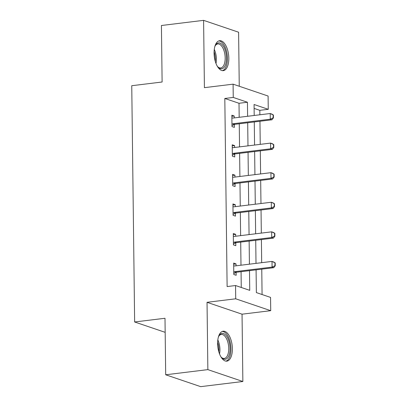 <?xml version="1.0" encoding="UTF-8"?>
<svg xmlns="http://www.w3.org/2000/svg" width="407" height="407" viewBox="0 0 407 407"><rect width="100%" height="100%" fill="white"/><g stroke="black" fill="none" stroke-linecap="round" stroke-linejoin="round"><path stroke-width="0.61" d="M232.382 348.672A15.084 7.204 83 0 0 223.173 331.196A15.084 7.204 83 0 0 217.623 343.666A15.084 7.204 83 0 0 226.831 361.146A15.084 7.204 83 0 0 232.382 348.672M228.831 58.181A15.084 7.204 83 0 0 219.622 40.705A15.084 7.204 83 0 0 214.072 53.175A15.084 7.204 83 0 0 223.28 70.655A15.084 7.204 83 0 0 228.831 58.181M256.084 269.846L256.364 292.592L270.553 297.41L270.716 310.683L235.714 298.804L235.551 285.531L249.74 290.349L249.501 270.65M242.043 314.184L207.036 302.309L207.86 369.622L165.69 374.776L200.692 386.65L242.862 381.496L242.043 314.184L270.716 310.683M239.255 86.253L238.599 32.224L203.592 20.35L204.416 87.663L233.089 84.163L268.096 96.037L268.259 109.31L254.065 104.497L254.202 115.471M259.875 114.779L259.824 110.338L268.259 109.31M262.072 294.531L261.762 269.154M261.686 262.678L261.401 239.575M261.325 233.099L261.04 209.992M260.963 203.52L260.678 180.413M260.602 173.942L260.317 150.834M260.241 144.358L259.956 121.25M207.86 369.622L242.862 381.496M165.69 374.776L164.998 318.269L134.636 321.978L131.751 85.714L162.113 82.005L161.421 25.504L203.592 20.35M134.636 321.978L165.171 332.336M259.824 110.338L254.116 108.404M239.179 117.308L239.011 103.276L224.817 98.463L227.116 286.564L235.551 285.531M241.259 287.469L241.066 271.683M240.985 265.206L240.705 242.104M240.623 235.628L240.344 212.52M240.262 206.049L239.982 182.941M239.901 176.47L239.621 153.363M239.54 146.886L239.26 123.779M234.239 117.913L234.218 116.005L231.853 115.201L231.99 126.577L234.356 127.381L234.32 124.486M234.605 147.492L234.58 145.584L232.214 144.78L232.351 156.161L234.717 156.96L234.681 154.065M234.966 177.07L234.941 175.163L232.575 174.364L232.712 185.74L235.078 186.543L235.043 183.649M235.327 206.654L235.302 204.746L232.936 203.943L233.074 215.318L235.439 216.122L235.404 213.227M235.689 236.233L235.663 234.325L233.297 233.521L233.435 244.897L235.801 245.701L235.765 242.806M236.05 265.812L236.024 263.904L233.659 263.1L233.801 274.481L236.162 275.28L236.126 272.39M207.036 302.309L235.714 298.804M224.817 98.463L233.252 97.436L233.089 84.163M254.278 121.947L254.563 145.055M254.64 151.526L254.924 174.634M255.001 181.105L255.286 204.212M255.362 210.689L255.647 233.796M255.723 240.267L256.008 263.375M247.614 116.28L247.441 102.249L233.252 97.436M249.42 264.179L249.14 241.071M249.059 234.6L248.779 211.492M248.697 205.016L248.418 181.909M248.336 175.437L248.056 152.33M247.975 145.859L247.695 122.751M239.011 103.276L247.441 102.249M231.868 116.29L234.218 116.005M232.229 145.874L234.58 145.584M232.59 175.453L234.941 175.163M232.952 205.031L235.302 204.746M233.313 234.61L235.663 234.325M233.674 264.194L236.024 263.904M273.158 117.755L273.443 117.852L273.407 115.008L273.128 114.911L273.158 117.755L270.273 119.205L271.978 119.785L234.87 124.318A1.933 1.659 -71.3 0 0 234.356 124.471L231.98 125.615M231.883 117.862L232.585 118.025A1.933 1.659 -71.3 0 0 233.094 118.05L270.207 113.517L270.273 119.205L233.165 123.738A1.933 1.659 -71.3 0 0 232.656 123.891L231.965 124.227M273.128 114.911L270.207 113.517L271.907 114.097L273.407 115.008M271.978 119.785L273.443 117.852M214.83 46.607A13.055 6.237 -97 0 1 215.41 45.375A13.055 6.237 -97 0 1 216.773 43.676A13.055 6.237 -97 0 1 225.554 51.318A13.055 6.237 -97 0 1 223.433 68.01A13.055 6.237 -97 0 1 218.071 67.13A13.055 6.237 -97 0 1 217.211 66.082M217.72 66.738A12.088 5.774 83 0 0 220.726 67.944A12.088 5.774 83 0 0 222.344 67.211A12.088 5.774 83 0 0 224.71 53.475A12.088 5.774 83 0 0 217.796 43.946A12.088 5.774 83 0 0 216.178 44.678A12.088 5.774 83 0 0 215.166 45.843M222.349 70.64A14.988 7.158 83 0 0 223.926 69.816A14.988 7.158 83 0 0 226.943 53.225A14.988 7.158 83 0 0 218.722 40.939M218.381 337.098A13.055 6.237 -97 0 1 218.961 335.867A13.055 6.237 -97 0 1 225.905 335.287A13.055 6.237 -97 0 1 230.036 348.504A13.055 6.237 -97 0 1 221.617 357.626A13.055 6.237 -97 0 1 220.757 356.573M221.271 357.229A12.088 5.774 83 0 0 224.277 358.44A12.088 5.774 83 0 0 228.724 348.443A12.088 5.774 83 0 0 221.342 334.437A12.088 5.774 83 0 0 218.717 336.335M225.9 361.131A14.988 7.158 83 0 0 230.983 348.824A14.988 7.158 83 0 0 222.273 331.43M273.519 147.339L273.804 147.436L273.769 144.592L273.489 144.495L273.519 147.339L270.635 148.789L272.339 149.364L235.231 153.897A1.933 1.659 -71.3 0 0 234.722 154.05L232.341 155.194M232.244 147.441L232.946 147.604A1.933 1.659 -71.3 0 0 233.455 147.629L270.569 143.096L270.635 148.789L233.526 153.322A1.933 1.659 -71.3 0 0 233.018 153.47L232.326 153.805M273.489 144.495L270.569 143.096L272.268 143.676L273.769 144.592M272.339 149.364L273.804 147.436M273.88 176.918L274.165 177.014L274.13 174.171L273.85 174.074L273.88 176.918L270.996 178.368L272.7 178.943L235.592 183.476A1.933 1.659 -71.3 0 0 235.083 183.628L232.702 184.773M232.606 177.02L233.308 177.182A1.933 1.659 -71.3 0 0 233.816 177.213L270.93 172.68L270.996 178.368L233.888 182.901A1.933 1.659 -71.3 0 0 233.379 183.053L232.687 183.384M273.85 174.074L270.93 172.68L272.629 173.255L274.13 174.171M272.7 178.943L274.165 177.014M274.242 206.497L274.527 206.593L274.491 203.749L274.211 203.653L274.242 206.497L271.357 207.946L273.061 208.526L235.953 213.059A1.933 1.659 -71.3 0 0 235.444 213.212L233.063 214.357M232.972 206.603L233.669 206.766A1.933 1.659 -71.3 0 0 234.178 206.792L271.291 202.259L271.357 207.946L234.249 212.479A1.933 1.659 -71.3 0 0 233.74 212.632L233.048 212.963M274.211 203.653L271.291 202.259L272.99 202.839L274.491 203.749M273.061 208.526L274.527 206.593M274.603 236.075L274.888 236.172L274.852 233.328L274.572 233.231L274.603 236.075L271.718 237.525L273.423 238.105L236.314 242.638A1.933 1.659 -71.3 0 0 235.806 242.791L233.425 243.935M233.333 236.182L234.03 236.345A1.933 1.659 -71.3 0 0 234.539 236.37L271.652 231.837L271.718 237.525L234.61 242.058A1.933 1.659 -71.3 0 0 234.101 242.211L233.409 242.547M274.572 233.231L271.652 231.837L273.351 232.417L274.852 233.328M273.423 238.105L274.888 236.172M274.969 265.659L275.249 265.756L275.213 262.912L274.934 262.815L274.969 265.659L272.079 267.109L273.784 267.684L236.676 272.217A1.933 1.659 -71.3 0 0 236.167 272.369L233.786 273.514M233.694 265.761L234.391 265.924A1.933 1.659 -71.3 0 0 234.905 265.954L272.013 261.416L272.079 267.109L234.971 271.642A1.933 1.659 -71.3 0 0 234.463 271.795L233.771 272.125M274.934 262.815L272.013 261.416L273.718 261.996L275.213 262.912M273.784 267.684L275.249 265.756M232.656 123.891L234.356 124.471M233.165 123.738L234.87 124.318M214.275 49.461A12.088 5.774 -97 0 1 215.985 63.441M215.267 61.315A11.691 5.586 83 0 0 214.092 51.694M217.826 339.952A12.088 5.774 -97 0 1 219.933 349.516A12.088 5.774 -97 0 1 219.531 353.932M218.818 351.811A11.691 5.586 83 0 0 218.905 349.552A11.691 5.586 83 0 0 217.643 342.185M233.018 153.47L234.722 154.05M233.526 153.322L235.231 153.897M233.379 183.053L235.083 183.628M233.888 182.901L235.592 183.476M233.74 212.632L235.444 213.212M234.249 212.479L235.953 213.059M234.101 242.211L235.806 242.791M234.61 242.058L236.314 242.638M234.463 271.795L236.167 272.369M234.971 271.642L236.676 272.217"/></g></svg>
